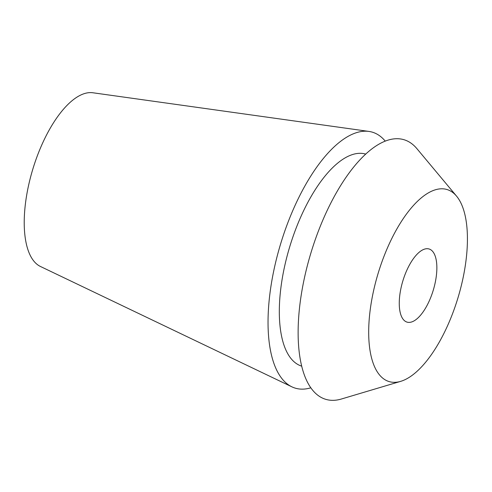 <?xml version="1.0" encoding="UTF-8"?>
<svg xmlns="http://www.w3.org/2000/svg" width="492" height="492" viewBox="0 0 492 492"><rect width="100%" height="100%" fill="white"/><g stroke="black" fill="none" stroke-linecap="round" stroke-linejoin="round"><path stroke-width="0.74" d="M406.958 322.094A38.191 15.898 106.8 0 0 407.038 322.119A38.191 15.898 106.8 0 0 433.255 290.237A38.191 15.898 106.8 0 0 429.165 249.013A38.191 15.898 106.8 0 0 429.086 248.989A38.191 15.898 106.8 0 0 402.868 280.87A38.191 15.898 106.8 0 0 406.958 322.094M447.216 189.592A100.294 41.752 -73.2 0 1 456.545 196.13A100.294 41.752 -73.2 0 1 458.034 297.605A100.294 41.752 -73.2 0 1 400.709 381.349A100.294 41.752 -73.2 0 1 388.908 381.515A100.294 41.752 -73.2 0 1 378.237 273.005A100.294 41.752 -73.2 0 1 447.216 189.592M456.545 196.13L416.89 148.639A135.577 56.439 106.8 0 0 404.276 139.802A135.577 56.439 106.8 0 0 311.036 252.55A135.577 56.439 106.8 0 0 325.458 399.24A135.577 56.439 106.8 0 0 341.411 399.012L400.709 381.349M365.667 154.088A110.749 46.1 106.8 0 0 289.733 246.744A110.749 46.1 106.8 0 0 301.645 366.134A110.749 46.1 106.8 0 0 301.737 366.165M310.858 387.794A133.67 55.645 -73.2 0 1 294.979 388.059A133.67 55.645 -73.2 0 1 291.91 386.847A133.67 55.645 -73.2 0 1 280.563 244.106A133.67 55.645 -73.2 0 1 368.908 131.419A133.67 55.645 -73.2 0 1 372.696 132.274A133.67 55.645 -73.2 0 1 385.224 141.099M368.908 131.419L92.828 92.76A90.909 37.841 106.8 0 0 32.743 169.402A90.909 37.841 106.8 0 0 40.461 266.486L291.91 386.847"/></g></svg>
